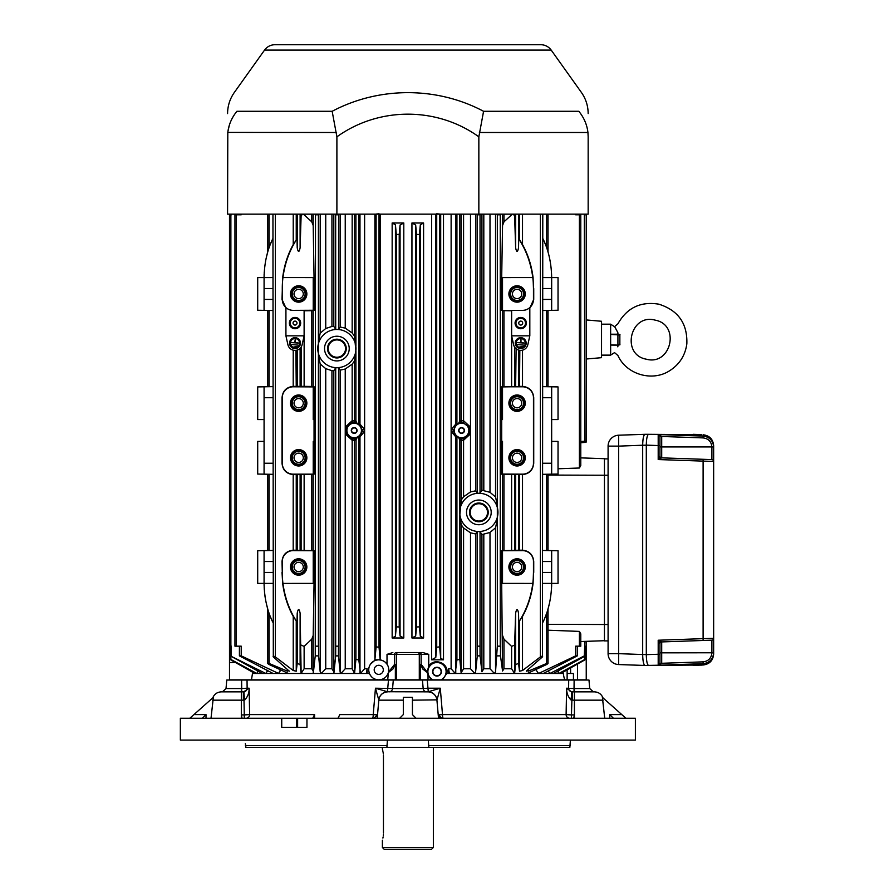 <?xml version="1.0" encoding="UTF-8"?>
<svg xmlns="http://www.w3.org/2000/svg" width="894" height="894" viewBox="0 0 894 894"><rect width="100%" height="100%" fill="white"/><g stroke="black" fill="none" stroke-linecap="round" stroke-linejoin="round"><path stroke-width="1.34" d="M619.855 344.179L617.922 344.458L617.922 334.848L619.855 335.138A31.156 31.156 0 0 1 619.955 334.524C617.888 321.259 617.888 321.259 619.955 334.524A31.156 31.156 0 0 0 619.855 335.138L619.855 344.179A31.156 31.156 0 0 0 619.955 344.793L619.955 344.793C617.888 358.058 617.888 358.058 619.955 344.793L618.022 345.118L617.821 346.783C613.798 354.27 613.798 354.27 617.821 346.783L617.799 346.838M619.721 336.211L619.844 335.228M619.955 334.524L618.022 334.2L617.799 332.49C613.798 325.047 613.798 325.047 617.821 332.534L617.922 334.2L610.636 334.222L610.636 324.187L614.524 326.69L617.899 323.829C626.973 307.793 640.607 301.233 658.8 304.172C678.2 310.296 687.553 323.527 686.838 343.855C685.217 355.51 679.451 364.495 669.517 370.809C652.106 382.051 626.359 374.407 617.899 355.488L614.524 352.616L610.636 355.13L610.636 345.084L618.022 345.118L617.821 346.783M610.636 345.084L610.636 334.222M617.922 345.118L610.636 344.883M392.846 652.542L387.013 654.363L394.6 654.363A1.822 1.754 -90 0 1 396.355 652.542L422.896 652.542L428.729 654.363L421.141 654.363A1.822 1.754 -90 0 0 419.387 652.542L422.896 652.542M543.451 239.804L543.016 238.854C548.525 250.197 551.408 263.104 551.665 277.587L542.792 277.576M324.544 348.571A12.337 12.337 0 0 1 343.05 337.887A12.337 12.337 0 0 1 343.05 359.265A12.337 12.337 0 0 1 324.544 348.571M354.102 423.153A1.822 1.822 123.3 0 0 355.913 421.331L354.404 423.208A7.286 7.286 0 0 0 346.894 430.483A7.286 7.286 0 0 0 354.404 437.758L355.365 437.669A7.286 7.286 0 0 0 355.365 423.298L352.001 422.46L346.235 427.723L346.235 433.232L345.24 433.836L345.24 427.131L352.169 420.705L352.169 364.171L354.516 360.964L355.913 351.409L354.516 336.178L352.169 332.981L345.24 328.132L340.156 327.014L338.614 329.417L337.161 329.461A19.109 19.109 0 0 1 355.991 348.571A19.109 19.109 0 0 1 337.161 367.68A19.109 19.109 0 0 1 317.772 348.571A19.109 19.109 0 0 1 337.161 329.461L335.708 329.383L333.808 326.399L331.931 326.466L331.931 214.158M466.512 512.385A12.337 12.337 0 0 1 485.029 501.702A12.337 12.337 0 0 1 485.029 523.079A12.337 12.337 0 0 1 466.512 512.385M533.461 572.451L533.07 583.413L501.366 583.38L501.366 550.726L522.543 550.615A10.918 10.918 0 0 1 533.461 561.533L533.461 572.451A91.009 91.009 0 0 1 532.802 583.38C530.902 597.818 526.208 610.725 518.721 622.101L518.531 613.183C517.57 608.378 516.598 608.378 515.626 613.183L515.626 664.51L514.598 673.473L494.404 673.473L490.001 668.746L490.001 532.466L495.533 527.806L497.332 519.246L497.332 505.523L495.533 496.975L490.001 492.315L481.933 490.214L480.033 493.197L478.581 493.276A19.109 19.109 0 0 1 497.969 512.385A19.109 19.109 0 0 1 478.581 531.494A19.109 19.109 0 0 1 459.739 512.385A19.109 19.109 0 0 1 478.581 493.276L477.128 493.231L475.586 490.828L470.501 491.946L470.501 433.836L463.573 440.261L461.226 440.451L459.672 439.58L458.376 437.032A7.286 7.286 0 0 0 460.376 437.669L459.17 438.932M327.517 348.571A9.376 9.376 0 0 1 336.882 339.206A9.376 9.376 0 0 1 346.257 348.571A9.376 9.376 0 0 1 336.882 357.946A9.376 9.376 0 0 1 327.517 348.571M336.882 339.91A8.672 8.672 0 0 0 329.383 352.906A8.672 8.672 0 0 0 344.391 352.906A8.672 8.672 0 0 0 336.882 339.91M469.484 512.385A9.376 9.376 0 0 1 478.86 503.02A9.376 9.376 0 0 1 488.225 512.385A9.376 9.376 0 0 1 478.86 521.761A9.376 9.376 0 0 1 469.484 512.385M478.86 503.724A8.672 8.672 0 0 0 471.35 516.721A8.672 8.672 0 0 0 486.358 516.721A8.672 8.672 0 0 0 478.86 503.724M543.876 240.765L544.301 241.715M544.703 242.699L545.083 243.615M546.603 247.672L546.647 214.158M551.665 441.401L558.035 441.401L558.035 474.055L542.792 474.323M513.279 214.158L514.631 215.912L515.626 247.783C516.598 252.577 517.559 252.577 518.531 247.783L518.721 238.854C526.175 250.164 530.868 263.082 532.802 277.587A91.009 91.009 0 0 1 533.461 288.505L533.07 277.553C531.528 265.473 528.008 254.477 522.509 244.554L519.503 239.581L519.503 214.158M518.721 238.854L519.503 239.581M501.366 550.726L519.503 550.201L519.503 474.58L522.543 474.602C529.337 473.831 533.059 470.043 533.729 463.248L533.729 397.718C533.059 390.913 529.337 387.136 522.543 386.364L519.503 386.387L519.827 350.336M533.729 572.451L533.729 561.533C533.059 554.727 529.337 550.95 522.543 550.179L519.503 550.201M533.07 583.413C531.517 595.516 527.996 606.512 522.509 616.413L518.721 622.101M515.626 664.51L518.531 663.471L519.503 671.193L522.509 670.534L540.378 656.911C542.278 655.928 542.96 655.928 542.434 656.911L526.901 670.534L528.186 671.193L546.647 663.471C548.413 663.046 548.413 663.393 546.647 664.51L527.315 673.473L514.598 673.473L511.614 668.746L503.97 668.746L502.551 670.992L501.69 583.38M529.818 307.994L533.729 299.434L533.729 288.505M551.665 474.166L551.665 386.8L542.792 386.644M264.076 419.565L257.707 419.565L257.707 386.912L264.076 386.8L264.076 474.166L272.949 474.323M313.224 474.055L314.375 474.055L314.375 441.401L313.224 441.401L313.224 474.166L293.198 474.166A10.918 10.918 0 0 1 282.28 463.248L282.28 397.718A10.918 10.918 0 0 1 293.198 386.8L314.375 386.912L314.375 419.565L313.224 419.565L313.224 386.912M314.051 441.401L314.051 419.565M306.854 403.183A8.191 8.191 0 0 0 294.562 396.087A8.191 8.191 0 0 0 294.562 410.268A8.191 8.191 0 0 0 306.854 403.183M290.472 457.784A8.191 8.191 0 0 1 302.753 450.688A8.191 8.191 0 0 1 302.753 464.88A8.191 8.191 0 0 1 290.472 457.784M508.887 457.784A8.191 8.191 0 0 1 521.18 450.688A8.191 8.191 0 0 1 521.18 464.88A8.191 8.191 0 0 1 508.887 457.784M525.27 403.183A8.191 8.191 0 0 0 512.988 396.087A8.191 8.191 0 0 0 512.988 410.268A8.191 8.191 0 0 0 525.27 403.183M502.517 386.912L501.366 386.912L501.366 419.565L502.517 419.565L502.517 386.8L522.543 386.8A10.918 10.918 0 0 1 533.461 397.718L533.461 463.248A10.918 10.918 0 0 1 522.543 474.166L501.366 474.055L501.366 441.401L502.517 441.401L502.517 474.055M501.69 419.565L501.69 441.401M525.27 293.97A8.191 8.191 0 0 0 512.988 286.873A8.191 8.191 0 0 0 512.988 301.066A8.191 8.191 0 0 0 525.27 293.97M533.461 288.505L533.461 299.434A10.918 10.918 0 0 1 522.543 310.352L502.517 310.352L502.517 277.587L501.366 277.587L501.366 310.24L502.517 310.24M508.887 566.997A8.191 8.191 0 0 1 521.18 559.901A8.191 8.191 0 0 1 521.18 574.082A8.191 8.191 0 0 1 508.887 566.997M551.665 386.8L558.035 386.912L558.035 419.565L551.665 419.565M551.654 584.475L551.665 550.615L542.792 550.458M551.665 550.615L558.035 550.726L558.035 583.38L551.665 583.38C551.408 597.851 548.525 610.77 543.016 622.101L543.798 620.391M548.1 608.613L549.307 603.931M551.497 588.855L551.553 587.749M551.609 586.654L551.632 585.57M546.569 613.396L545.932 615.15M545.251 616.927L544.547 618.67M526.454 671.193L526.901 670.534M503.97 668.746L503.97 639.132L511.614 646.407L514.631 645.055L515.626 613.183M503.97 639.132L502.551 635.466M381.47 679.462L378.743 679.842C374.351 679.652 371.245 677.529 369.423 673.473L252.477 673.473L251.482 679.842L387.717 679.842L252.242 680.021M318.566 214.158L318.566 214.795L315.504 214.795L315.247 655.872L313.28 673.473L313.191 670.992L311.771 668.746L304.128 668.746L301.144 673.473L300.116 613.183C299.144 608.378 298.183 608.378 297.21 613.183L297.02 622.101C289.567 610.803 284.873 597.885 282.94 583.38A91.009 91.009 0 0 1 282.28 572.451L282.023 561.533C282.683 554.727 286.404 550.95 293.198 550.179L293.198 474.602C286.404 473.831 282.683 470.043 282.023 463.248L282.023 397.718C282.683 390.913 286.404 387.136 293.198 386.364L293.232 350.169M275.363 214.158L275.363 656.911L293.232 670.534L296.238 671.193L297.21 663.471L300.116 664.51L301.11 673.35M275.363 656.911C273.463 655.928 272.782 655.928 273.307 656.911L289.287 671.193M272.949 214.158L273.307 656.911M288.84 670.534L287.555 671.193L269.094 663.471C267.317 663.046 267.317 663.393 269.094 664.51C267.317 663.393 267.317 663.046 269.094 663.471L269.072 613.105M288.427 673.473L269.094 664.51M293.232 550.179L314.375 550.726L314.375 583.38L282.672 583.413C284.225 595.516 287.745 606.512 293.232 616.413L297.02 622.101M285.924 307.994L282.023 299.434L282.672 277.553C284.225 265.451 287.745 254.455 293.232 244.554L293.232 214.158M282.672 583.413L282.023 572.451M313.224 310.24L313.224 277.587L314.375 277.587L314.375 310.24L293.198 310.352A10.918 10.918 0 0 1 282.28 299.434L282.28 288.505A91.009 91.009 0 0 1 282.94 277.587C284.84 263.149 289.533 250.231 297.02 238.854L293.232 244.554M314.051 277.587L313.191 225.5L311.771 221.835L303.401 214.158M302.463 214.158L301.11 215.912L301.11 214.158M297.02 238.854L297.21 247.783C298.171 252.577 299.144 252.577 300.116 247.783L301.11 215.912M512.34 214.158L503.97 221.835L503.97 214.158M501.69 277.587L502.551 225.5L503.97 221.835M529.818 335.831L527.829 344.715A7.286 7.286 0 0 1 513.614 344.715L511.625 335.831L529.818 335.831L529.818 307.614A10.951 10.951 0 0 1 522.543 310.386L511.625 310.386L511.625 335.831M501.366 386.912L518.531 386.711L518.531 350.057L517.078 349.42M264.076 561.533L264.076 583.38L257.707 583.38L257.707 550.726L264.076 550.615L264.076 561.533L272.949 561.533M272.29 621.162L272.726 622.101C267.217 610.77 264.333 597.851 264.076 583.38L272.949 583.391M285.924 335.831L304.116 335.831L302.127 344.715A7.286 7.286 0 0 1 287.913 344.715L285.924 335.831L285.924 307.614A10.951 10.951 0 0 0 293.198 310.386L304.116 310.386L304.116 335.831M295.02 317.448A5.643 5.643 0 0 1 299.903 325.919A5.643 5.643 0 0 1 290.137 325.919A5.643 5.643 0 0 1 295.02 317.448M295.914 350.336L296.238 386.387L301.11 386.376L301.3 346.794M497.332 519.246L497.332 646.172L495.533 671.93L494.404 673.473L474.803 673.473L470.501 668.746L470.501 532.824L475.586 533.953L477.128 531.539L480.033 531.584L481.933 534.567L490.001 532.466M267.854 670.522L266.948 671.774L266.948 670.075M299.792 323.092A4.772 4.772 0 0 0 295.02 318.331A4.772 4.772 0 0 0 290.248 323.092A4.772 4.772 0 0 0 295.02 327.863A4.772 4.772 0 0 0 299.792 323.092M293.042 323.092A1.978 1.978 0 0 1 295.02 321.114A1.978 1.978 0 0 1 296.998 323.092A1.978 1.978 0 0 1 295.02 325.07A1.978 1.978 0 0 1 293.042 323.092M525.493 323.092A4.772 4.772 0 0 0 520.721 318.331A4.772 4.772 0 0 0 515.95 323.092A4.772 4.772 0 0 0 520.721 327.863A4.772 4.772 0 0 0 525.493 323.092M518.743 323.092A1.978 1.978 0 0 1 520.721 321.114A1.978 1.978 0 0 1 522.699 323.092A1.978 1.978 0 0 1 520.721 325.07A1.978 1.978 0 0 1 518.743 323.092M239.413 646.172L239.413 655.872L273.083 673.473M314.051 583.38L313.191 635.466L311.771 639.132L304.128 646.407L301.11 645.055M314.375 550.726L293.198 550.615A10.918 10.918 0 0 0 282.28 561.533L282.28 572.451M313.224 583.38L313.224 550.726M264.088 276.492L264.076 310.352L257.707 310.24L257.707 277.587L264.076 277.587C264.333 263.104 267.217 250.197 272.726 238.854L271.944 240.564M264.076 474.166L257.707 474.055L257.707 441.401L264.076 441.401M542.792 310.509L558.035 310.24L558.035 277.587L551.665 277.587L551.665 288.505L542.792 288.505M502.517 583.38L502.517 550.726M584.866 646.172L586.24 646.172L586.24 641.344L584.866 641.389L584.33 655.872L549.922 673.473L558.906 673.473L584.866 659.448C586.62 658.643 586.62 658.789 584.866 659.906L560.75 673.473L558.906 673.473L557.409 671.148M585.447 646.172L584.866 659.448C586.62 658.643 586.62 658.789 584.866 659.906M577.345 646.172L577.345 655.872L543.273 673.473L549.922 673.473L548.245 670.958M586.24 641.344L584.866 641.389M354.18 427.6A2.883 2.883 0 0 1 356.672 431.925A2.883 2.883 0 0 1 351.677 431.925A2.883 2.883 0 0 1 354.18 427.6M358.65 423.722L359.98 424.125L364.618 429.589L364.618 431.377L359.98 436.831L358.65 437.244A1.822 1.509 51 0 1 359.042 435.892L360.405 435.669L362.305 431.21L360.405 425.298L359.042 425.075A1.822 1.509 -51 0 1 358.65 423.722L357.365 423.935L356.069 421.387M355.365 437.669L356.572 438.932L356.069 439.58L354.102 437.814A1.822 1.822 56.7 0 1 355.913 439.624L354.516 440.451L352.169 440.261L345.24 433.836L345.24 668.746L340.938 673.473L340.156 672.187L338.457 655.872L338.457 646.172L335.708 646.172L335.675 655.872L333.875 673.473L333.808 671.774L331.931 668.746L325.74 668.746L321.337 673.473L320.208 671.93L318.566 655.872L318.566 646.172L315.504 646.172M356.572 438.932L357.365 437.032L358.65 437.244M346.235 427.723L345.24 427.131L345.24 369.01L340.156 370.138L338.614 367.725L338.614 656.218M352.001 422.46A1.822 0.626 75.6 0 0 352.169 420.705L354.516 420.515L355.913 421.331L355.913 351.409M346.235 433.232L352.001 438.507A1.822 0.626 -75.6 0 1 352.169 440.261L352.169 668.746L345.24 668.746M367.121 673.473L367.121 668.746L364.618 668.746L364.618 431.377L362.305 431.21M364.618 214.158L364.618 429.589L362.305 429.757M356.069 439.58L355.913 659.448L354.549 673.473L352.169 668.746M562.147 672.69L562.583 673.473L560.75 673.473M392.153 222.986L395.427 224.785L396.31 234.485L399.227 234.396L400.065 225.053L403.797 222.986L392.153 222.986L392.153 637.981L395.427 636.237L396.31 626.873L399.227 626.962L400.065 635.98L403.797 637.981L392.153 637.981M420.314 636.237L423.588 637.981L411.944 637.981L411.944 222.986L423.588 222.986L420.314 224.785L420.314 636.237L419.431 626.873L416.515 626.962L415.676 635.98L411.944 637.981M567.131 673.473L573.445 673.473L573.445 679.842L564.259 679.842M580.787 442.519L584.866 442.172C586.654 442.038 586.654 442.049 584.866 442.217C586.654 442.038 586.654 442.049 584.866 442.217L580.787 442.575M230.294 646.172L230.294 655.872L262.355 673.473M431.601 659.817L443.502 659.817L440.697 658.275L439.636 646.898L436.719 647.189L435.78 657.492L431.601 659.817L431.601 214.158M436.719 213.778L439.636 214.068M379.022 213.778L376.106 214.068M453.437 429.757L451.124 429.589L455.761 424.125L457.091 423.722A1.822 1.509 -129 0 1 456.7 425.075L455.337 425.298L453.437 431.21L451.124 431.377L451.124 214.158M469.506 433.232L469.506 427.723L470.501 427.131L470.501 433.836L469.506 433.232L463.74 438.507A1.822 0.626 -104.4 0 0 463.573 440.261L463.573 496.796L470.501 491.946M469.506 427.723L462.779 422.314A1.822 1.822 62.3 0 1 461.226 420.515L463.573 420.705L470.501 427.131L470.501 214.158M463.74 422.46A1.822 0.626 104.4 0 1 463.573 420.705L463.573 214.158M480.033 531.584L480.033 646.172L477.284 646.172L477.284 655.872L475.586 672.187L474.803 673.473L461.192 673.473L461.226 524.778L459.829 515.223L459.829 659.448L456.923 659.906L455.236 673.473L446.732 673.473L442.496 679.842L440.966 679.842A9.096 9.096 0 0 0 444.106 665.974A9.096 9.096 0 0 0 429.88 665.974A9.096 9.096 0 0 0 433.031 679.842L440.966 679.842M448.62 673.473L448.62 668.746L451.124 668.746L455.236 673.473L461.192 673.473L459.829 659.448M460.376 437.669L462.779 438.652A1.822 1.822 -62.3 0 0 461.226 440.451L461.226 499.992L459.829 515.223M461.639 437.814A1.822 1.822 -56.7 0 0 459.829 439.624L459.829 509.558M462.779 422.314L461.338 423.208L459.672 421.387L461.226 420.515L461.226 214.158M461.639 423.153A1.822 1.822 56.7 0 1 459.829 421.331L459.829 214.158M457.091 437.244A1.822 1.509 129 0 0 456.7 435.892A7.286 7.286 0 0 0 458.376 437.032L455.761 436.831L451.124 431.377L451.124 668.746M457.091 423.722L458.376 423.935A7.286 7.286 0 0 0 456.7 435.892L455.337 435.669L453.437 431.21M461.561 427.6A2.883 2.883 0 0 1 464.064 431.925A2.883 2.883 0 0 1 459.069 431.925A2.883 2.883 0 0 1 461.561 427.6M461.561 427.891A2.593 2.593 0 0 0 459.315 431.78A2.593 2.593 0 0 0 463.807 431.78A2.593 2.593 0 0 0 461.561 427.891M459.672 421.387L459.17 422.035L461.338 423.208A7.286 7.286 0 0 1 468.847 430.483A7.286 7.286 0 0 1 461.338 437.758L459.672 439.58M462.779 438.652L463.74 438.507M355.365 423.298L356.572 422.035M352.962 422.314A1.822 1.822 117.7 0 0 354.516 420.515L354.516 360.964M352.001 438.507L352.962 438.652A1.822 1.822 -117.7 0 1 354.516 440.451L354.516 672.579M352.962 438.652L354.102 437.814M586.24 359.008L601.539 357.678L601.539 321.27L586.24 319.94M235.211 662.353L229.501 662.555L229.501 679.842L250.365 679.842M249.471 679.842L251.482 679.842M446.832 673.473C449.246 663.169 434.003 657.168 428.729 666.242L427.131 672.009L428.025 675.551L431.612 679.842L433.031 679.842M432.584 671.651A4.403 4.403 0 0 1 439.2 667.84A4.403 4.403 0 0 1 439.2 675.473A4.403 4.403 0 0 1 432.584 671.651M432.886 671.651A4.112 4.112 0 0 0 439.055 675.216A4.112 4.112 0 0 0 439.055 668.086A4.112 4.112 0 0 0 432.886 671.651M551.665 310.352L551.665 288.505M264.076 550.615L272.949 550.458M264.076 386.8L272.949 386.644M264.076 310.352L272.949 310.509M331.931 668.746L331.931 370.675L333.808 370.753L335.708 367.769L338.614 367.725M352.169 364.171L345.24 369.01M331.931 370.675L325.74 368.652L320.208 363.992L318.409 355.443L318.409 646.172M318.409 214.795L318.409 341.709L320.208 333.16L325.74 328.5L331.931 326.466M318.409 341.709L318.409 355.443M461.226 524.778L463.573 527.985L470.501 532.824M463.573 496.796L461.226 499.992M427.131 672.009L421.141 664.376L421.141 654.363L419.297 654.363A1.822 1.754 -90 0 0 417.543 652.542L419.387 652.542M417.543 652.542L396.355 652.542M428.025 675.551L428.025 679.842L565.377 679.842C564.516 679.652 563.846 677.529 563.365 673.473L562.583 673.473M428.025 679.842L420.381 679.842L420.381 664.376L422.896 669.114L427.254 672.467M419.297 679.842L419.297 654.363L396.444 654.363L396.444 679.842L420.381 679.842M396.444 679.842L387.717 679.842L388.398 672.511L392.812 669.159L395.36 664.376L395.36 679.842M577.479 664.074L577.479 679.842L586.24 679.842L586.24 654.363M577.479 679.842L573.445 679.842M296.406 727.347L296.406 718.251L180.353 718.251L180.353 740.087L635.388 740.087L635.388 718.251L306.955 718.251L306.955 727.347L300.965 727.347M211.018 718.251L213.353 697.331L189.83 718.251M604.724 718.251L602.388 697.331L625.912 718.251M416.056 718.251L412.425 714.608L412.425 697.331L403.317 697.331L403.317 714.608L399.685 718.251M387.873 691.855A9.096 9.096 0 0 0 378.81 700.17L378.754 699.857A9.096 8.772 147 0 1 387.437 691.755L427.868 691.855A9.096 9.096 0 0 1 436.931 700.17L438.518 718.251M428.002 691.855L427.868 691.855A9.096 9.096 0 0 1 436.931 700.17A9.096 9.096 -5 0 0 428.002 691.855L428.304 691.755A9.096 8.772 33 0 1 436.987 699.857L412.425 700.17M436.987 699.857L440.284 688.212L427.958 688.212L427.265 680.021L422.437 680.021L423.175 688.536L427.958 688.212L428.304 691.755L440.284 688.212L442.508 714.608A3.643 0.782 -90 0 0 443.29 718.251M212.616 700.17L243.358 700.17L243.358 691.855L221.332 691.855C217.231 692.068 214.381 694.057 212.783 697.834M243.358 691.855L244.006 700.147L243.358 700.17M244.911 699.857L244.006 700.147L244.285 714.921L249.627 714.608L249.147 688.212L247.124 688.212L247.046 680.021L241.615 680.021L241.704 688.536L247.124 688.212A3.643 3.61 90 0 1 244.341 691.755A9.096 1.307 77.1 0 0 244.911 699.857C247.817 696.549 249.236 692.66 249.147 688.212L243.604 691.855M193.931 714.608L206 714.608L202.357 718.251M613.385 718.251L609.742 714.608L621.811 714.608M570.406 740.087L569.847 747.373L428.841 747.373L428.315 740.087M570.35 745.551L428.785 745.551M387.426 740.087L386.901 747.373L245.895 747.373L245.369 743.473M386.957 745.551L245.392 745.551M543.273 673.473L527.315 673.473M382.777 678.993L384.007 678.356M470.501 668.746L463.573 668.746L461.226 672.579M497.332 646.172L500.495 646.172L500.495 655.872L502.551 670.992M500.495 214.158L500.495 214.795L497.176 214.795L497.176 214.158M480.067 214.158L480.067 214.795L477.284 214.795L477.284 214.158M490.001 668.746L483.81 668.746L481.933 671.774L481.933 534.567M480.033 646.172L480.067 655.872L481.933 671.774M338.457 214.158L338.457 214.795L335.675 214.795L335.708 329.383M335.675 214.158L335.675 214.795M335.675 646.172L335.708 367.769M374.899 214.158L374.899 659.817L380.173 659.817L380.173 214.158M369.423 673.473L368.82 671.115M368.741 669.885L368.809 668.667M370.518 664.13L374.117 660.957M376.363 660.107L378.497 659.828M378.743 659.817A10.013 10.013 0 0 1 387.415 674.836A10.013 10.013 0 0 1 370.082 674.836A10.013 10.013 0 0 1 378.743 659.817L381.135 660.107M382.297 660.476L384.442 661.594M385.403 662.353L387.013 664.186L387.013 654.363M584.866 442.407C586.654 442.239 586.654 442.239 584.866 442.385L580.787 442.742L584.866 442.407C586.654 442.239 586.654 442.239 584.866 442.385L584.866 441.837C586.654 441.67 586.654 441.647 584.866 441.77L580.787 442.105M580.787 442.184L584.866 441.837C586.654 441.67 586.654 441.647 584.866 441.77L580.787 441.614M460.376 423.298A7.286 7.286 0 0 0 458.376 423.935L459.17 422.035M364.618 668.746L360.505 673.473L358.818 659.906L355.913 659.448M502.551 550.324L502.551 474.457L501.366 474.055M502.551 386.51L502.551 310.643L501.366 310.24M264.11 275.397L264.132 274.302M264.188 273.218L264.244 272.122M266.434 257.036L267.641 252.354M269.172 247.571L269.809 245.816L269.172 247.571M270.491 244.04L271.195 242.296L270.491 244.04M241.224 214.158L241.224 214.795L234.954 214.795L234.954 646.172L241.224 646.172L241.224 655.872L278.604 673.473L280.459 669.829M267.742 608.937L266.423 603.897M265.965 601.83L265.641 600.142M265.194 597.561L264.926 595.773M264.669 593.717L264.456 591.672M264.289 589.604L264.177 587.537M264.099 585.458L264.076 583.38M604.445 458.689L580.787 457.873L604.445 458.689L604.445 624.515L548.022 624.325M580.787 465.461L579.401 468.009L579.401 214.795L575.647 214.795L575.647 214.158M558.035 468.769L579.401 468.009M516.117 348.749L515.626 386.711M520.721 317.448A5.643 5.643 0 0 1 525.605 325.919A5.643 5.643 0 0 1 515.838 325.919A5.643 5.643 0 0 1 520.721 317.448M311.771 310.687L304.128 310.799L304.128 386.353L311.771 386.465L311.771 310.687L314.375 310.24M271.865 620.201L271.441 619.24M271.038 618.268L270.658 617.352M269.139 613.295L269.094 613.183C267.541 608.378 267.541 608.378 269.094 613.183M281.141 670.142L280.459 670.992M546.647 613.183L546.647 663.471C548.413 663.046 548.413 663.393 546.647 664.51M519.503 474.58L502.551 474.457M518.531 386.711L519.503 386.387M511.614 386.353L511.614 310.799L502.551 310.643M301.11 550.19L301.11 474.591L293.232 474.602M311.771 550.279L311.771 474.502L301.11 474.591M311.771 474.502L314.375 474.055M314.375 386.912L311.771 386.465M315.504 214.795L315.247 214.158M395.36 664.376L394.6 664.376L388.51 672.064L388.588 667.963M387.996 665.985L387.013 664.186M374.899 659.817L376.106 646.898L379.022 647.189L380.173 659.817M367.121 668.746L366.417 673.473M579.401 646.172L580.787 646.172L580.787 633.913L579.401 631.399L579.401 646.172L575.647 646.172L575.647 655.872L577.345 655.872M542.792 214.158L542.434 656.911M575.647 655.872L538.635 673.473L535.137 668.746M411.944 222.986L415.676 225.053L416.515 234.396L419.431 234.485L420.314 224.785M448.62 668.746L449.324 673.473M253.594 672.69L253.158 673.473M258.332 671.148L257.394 672.579L257.394 670.645M230.875 656.218L230.875 659.448L256.835 673.473L257.394 672.579M230.294 655.872L265.82 673.473L266.948 671.774M239.413 214.158L239.413 214.795M584.866 656.218L553.386 673.473M580.787 441.513L584.866 441.189C586.654 441.077 586.654 441.1 584.866 441.278C586.654 441.1 586.654 441.077 584.866 441.189L584.33 214.158M585.447 214.158L585.447 214.795M586.24 441.122L586.24 214.795L584.866 214.795M577.345 214.158L577.345 214.795M580.787 465.483L580.787 214.795L579.401 214.795M548.022 630.203L579.401 631.399M239.413 655.872L241.224 655.872M230.875 659.906C229.121 658.789 229.121 658.643 230.875 659.448C229.121 658.643 229.121 658.789 230.875 659.906L254.857 673.473M315.247 655.872L318.566 655.872M335.675 655.872L338.457 655.872M497.176 655.872L500.495 655.872M477.284 655.872L480.067 655.872M584.33 655.872L585.447 655.872M231.412 214.158L231.412 214.795L229.501 214.795L229.501 214.158M230.294 214.158L230.294 214.795M229.501 658.912L229.501 646.172L231.412 646.172L231.412 655.872M565.377 679.842L567.131 679.842L567.131 669.897M383.302 669.829A4.548 4.548 0 0 1 376.475 673.774A4.548 4.548 0 0 1 376.475 665.896A4.548 4.548 0 0 1 383.302 669.829M304.128 386.353L301.11 386.376M296.238 386.387L293.232 386.364M306.854 293.97A8.191 8.191 0 0 0 294.562 286.873A8.191 8.191 0 0 0 294.562 301.066A8.191 8.191 0 0 0 306.854 293.97M290.472 566.997A8.191 8.191 0 0 1 302.753 559.901A8.191 8.191 0 0 1 302.753 574.082A8.191 8.191 0 0 1 290.472 566.997M524.085 293.97A7.007 7.007 0 0 0 513.581 287.902A7.007 7.007 0 0 0 513.581 300.038A7.007 7.007 0 0 0 524.085 293.97M523.538 293.97A6.459 6.459 0 0 0 513.849 288.371A6.459 6.459 0 0 0 513.849 299.568A6.459 6.459 0 0 0 523.538 293.97M521.716 293.97A4.638 4.638 0 0 0 514.754 289.947A4.638 4.638 0 0 0 514.754 297.993A4.638 4.638 0 0 0 521.716 293.97M524.085 403.183A7.007 7.007 0 0 0 513.581 397.115A7.007 7.007 0 0 0 513.581 409.251A7.007 7.007 0 0 0 524.085 403.183M523.538 403.183A6.459 6.459 0 0 0 513.849 397.584A6.459 6.459 0 0 0 513.849 408.77A6.459 6.459 0 0 0 523.538 403.183M521.716 403.183A4.638 4.638 0 0 0 514.754 399.16A4.638 4.638 0 0 0 514.754 407.195A4.638 4.638 0 0 0 521.716 403.183M305.67 293.97A7.007 7.007 0 0 0 295.154 287.902A7.007 7.007 0 0 0 295.154 300.038A7.007 7.007 0 0 0 305.67 293.97M305.122 293.97A6.459 6.459 0 0 0 295.433 288.371A6.459 6.459 0 0 0 295.433 299.568A6.459 6.459 0 0 0 305.122 293.97M303.301 293.97A4.638 4.638 0 0 0 296.339 289.947A4.638 4.638 0 0 0 296.339 297.993A4.638 4.638 0 0 0 303.301 293.97M305.67 403.183A7.007 7.007 0 0 0 295.154 397.115A7.007 7.007 0 0 0 295.154 409.251A7.007 7.007 0 0 0 305.67 403.183M305.122 403.183A6.459 6.459 0 0 0 295.433 397.584A6.459 6.459 0 0 0 295.433 408.77A6.459 6.459 0 0 0 305.122 403.183M303.301 403.183A4.638 4.638 0 0 0 296.339 399.16A4.638 4.638 0 0 0 296.339 407.195A4.638 4.638 0 0 0 303.301 403.183M512.441 566.997A4.638 4.638 0 0 1 519.403 562.974A4.638 4.638 0 0 1 519.403 571.009A4.638 4.638 0 0 1 512.441 566.997M510.619 566.997A6.459 6.459 0 0 1 520.308 561.398A6.459 6.459 0 0 1 520.308 572.585A6.459 6.459 0 0 1 510.619 566.997M510.072 566.997A7.007 7.007 0 0 1 520.587 560.929A7.007 7.007 0 0 1 520.587 573.065A7.007 7.007 0 0 1 510.072 566.997M512.441 457.784A4.638 4.638 0 0 1 519.403 453.761A4.638 4.638 0 0 1 519.403 461.807A4.638 4.638 0 0 1 512.441 457.784M510.619 457.784A6.459 6.459 0 0 1 520.308 452.185A6.459 6.459 0 0 1 520.308 463.383A6.459 6.459 0 0 1 510.619 457.784M510.072 457.784A7.007 7.007 0 0 1 520.587 451.716A7.007 7.007 0 0 1 520.587 463.852A7.007 7.007 0 0 1 510.072 457.784M294.025 566.997A4.638 4.638 0 0 1 300.987 562.974A4.638 4.638 0 0 1 300.987 571.009A4.638 4.638 0 0 1 294.025 566.997M292.204 566.997A6.459 6.459 0 0 1 301.893 561.398A6.459 6.459 0 0 1 301.893 572.585A6.459 6.459 0 0 1 292.204 566.997M291.656 566.997A7.007 7.007 0 0 1 302.161 560.929A7.007 7.007 0 0 1 302.161 573.065A7.007 7.007 0 0 1 291.656 566.997M294.025 457.784A4.638 4.638 0 0 1 300.987 453.761A4.638 4.638 0 0 1 300.987 461.807A4.638 4.638 0 0 1 294.025 457.784M292.204 457.784A6.459 6.459 0 0 1 301.893 452.185A6.459 6.459 0 0 1 301.893 463.383A6.459 6.459 0 0 1 292.204 457.784M291.656 457.784A7.007 7.007 0 0 1 302.161 451.716A7.007 7.007 0 0 1 302.161 463.852A7.007 7.007 0 0 1 291.656 457.784M525.27 343.117A4.548 4.548 0 0 1 518.442 347.051A4.548 4.548 0 0 1 518.442 339.172A4.548 4.548 0 0 1 525.27 343.117M526.186 343.117A5.465 5.465 0 0 1 517.995 347.844A5.465 5.465 0 0 1 517.995 338.39A5.465 5.465 0 0 1 526.186 343.117M522.353 346.57L519.079 347.118L522.353 346.57M523.728 345.118L517.715 344.57L523.728 345.118M516.62 342.57L524.812 343.117L520.99 342.57L520.99 338.927L520.442 342.57L516.62 342.57M299.568 343.117A4.548 4.548 0 0 1 292.751 347.051A4.548 4.548 0 0 1 292.751 339.172A4.548 4.548 0 0 1 299.568 343.117M300.485 343.117A5.465 5.465 0 0 1 292.293 347.844A5.465 5.465 0 0 1 292.293 338.39A5.465 5.465 0 0 1 300.485 343.117M290.93 342.57L299.121 343.117L295.299 342.57L295.299 338.927L294.752 342.57L290.93 342.57M298.026 345.118L292.014 344.57L298.026 345.118M296.663 346.57L293.388 347.118L296.663 346.57M520.721 317.906A5.185 5.185 0 0 1 525.214 325.684A5.185 5.185 0 0 1 516.229 325.684A5.185 5.185 0 0 1 520.721 317.906M520.721 317.526A5.565 5.565 0 0 0 515.894 325.874A5.565 5.565 0 0 0 525.549 325.874A5.565 5.565 0 0 0 520.721 317.526M295.02 317.906A5.185 5.185 0 0 1 299.512 325.684A5.185 5.185 0 0 1 290.528 325.684A5.185 5.185 0 0 1 295.02 317.906M295.02 317.526A5.565 5.565 0 0 0 290.192 325.874A5.565 5.565 0 0 0 299.848 325.874A5.565 5.565 0 0 0 295.02 317.526M354.18 427.891A2.593 2.593 0 0 0 351.934 431.78A2.593 2.593 0 0 0 356.427 431.78A2.593 2.593 0 0 0 354.18 427.891M336.893 214.158L227.579 214.158L227.802 132.491C228.719 124.691 231.758 117.628 236.91 111.292C233.602 86.439 233.602 86.439 236.91 111.292L332.166 111.292C379.011 86.427 436.92 86.461 483.576 111.292L478.849 136.827L478.849 214.158L336.893 214.158L336.893 136.827L332.166 111.292M483.576 111.292L578.831 111.292C582.128 86.461 582.128 86.461 578.831 111.292C583.983 117.628 587.023 124.691 587.939 132.491L588.163 136.827C588.163 106.654 588.163 106.654 588.163 136.827L588.163 214.158L478.849 214.158M264.557 50.086L551.185 50.086C548.57 46.6 545.094 44.812 540.747 44.7L274.994 44.7C270.647 44.812 267.172 46.6 264.557 50.086L234.362 92.406C229.903 98.765 227.646 105.827 227.579 113.594M478.849 136.827C437.032 106.677 379 106.576 336.893 136.827M336.345 132.491L227.814 132.401M227.948 131.329L229.311 125.272M700.974 665.069L703.109 665.002C709.545 664.175 713.054 660.543 713.647 654.084C713.043 660.521 709.523 664.164 703.109 665.002L648.619 665.46C647.211 664.812 646.44 661.202 646.306 654.631L646.306 445.134C646.44 438.563 647.211 434.953 648.619 434.305L644.999 434.305M644.999 665.46L658.196 665.237L661.705 663.348L659.951 663.292L659.951 643.736L658.196 640.227L658.196 665.136A1.822 1.822 0 0 0 659.951 663.314L659.951 663.292M618.637 435.21A10.918 10.918 0 0 0 608.088 446.128L608.088 653.648L618.626 653.648L618.626 446.128L608.088 446.128A10.918 10.918 0 0 1 618.626 435.21L644.965 434.305L618.637 435.21L618.626 446.128L642.685 445.223L642.685 654.542L618.626 653.648L618.637 664.555L644.965 665.46L618.637 664.555A10.918 10.918 180 0 1 608.088 653.648A10.918 10.918 0 0 0 618.637 664.555M659.951 436.451A1.822 1.822 -0 0 0 658.196 434.64L658.196 445.547L659.951 445.547L659.951 436.373L658.196 434.529L648.619 434.305L700.974 434.696M646.306 445.223L642.685 445.223C642.786 439.155 643.479 435.534 644.742 434.372M644.742 665.393C643.479 664.231 642.786 660.61 642.685 654.542L646.306 654.542M713.647 654.084L713.647 445.693C713.043 439.245 709.523 435.601 703.109 434.775L703.109 434.775C709.545 435.59 713.054 439.233 713.647 445.693M711.892 640.171A1.822 1.822 -0 0 0 713.647 638.35L713.647 638.35A1.822 1.822 -92 0 1 711.892 640.171L661.705 641.926L711.892 640.171L711.892 652.776L713.647 652.866C712.999 659.258 709.49 662.867 703.109 663.683L658.196 665.237L659.951 663.393L661.705 663.348M661.705 641.926A1.822 1.822 0 0 0 659.951 643.736L659.951 643.736A1.822 1.822 180 0 1 661.705 641.914L661.705 652.844L711.892 652.776M711.892 459.594A1.822 1.822 0 0 1 713.647 461.416L703.109 461.114L703.109 459.292L661.705 457.851L711.892 459.605L711.892 446.922L713.647 446.899C712.999 440.507 709.49 436.909 703.109 436.093L658.196 434.529L661.705 436.428L659.951 436.473M703.109 459.292L711.892 459.605A1.822 1.822 -88 0 1 713.647 461.416M659.951 445.547L659.951 456.029A1.822 1.822 0 0 0 661.705 457.851L658.196 459.55L659.951 456.029A1.822 1.822 180 0 0 661.705 457.851L661.705 446.922L711.892 446.922C711.345 441.591 708.417 438.585 703.109 437.904L661.705 436.473L661.705 446.922L659.951 446.922M608.088 624.515L608.088 640.897L604.445 640.897L604.445 624.515L608.088 624.515M655.146 320.141C630.248 313.168 620.76 354.616 646.217 359.176C671.115 366.138 680.602 324.69 655.146 320.141M617.922 334.423L618.022 334.2A33.112 33.112 0 0 0 617.922 334.848L610.636 334.423M383.414 755.039L383.448 756.469C382.297 747.082 382.297 747.082 383.448 756.469L383.448 832.917C382.297 842.316 382.297 842.316 383.448 832.917M382.554 749.775L382.71 750.401M382.721 750.446L382.923 751.34M383.113 752.424L383.291 753.676M383.414 834.348L383.291 835.711M383.113 836.974L382.911 838.069M382.386 847.478L433.355 847.478L431.534 849.3L384.208 849.3L382.386 847.478L382.386 840.204M608.088 458.879L604.445 458.879M659.951 436.373L661.705 436.428M661.705 641.914L658.196 640.227L703.109 638.651L703.109 461.114L658.196 459.55L658.196 445.547L646.306 445.134M713.647 446.899L711.892 446.989M713.647 638.35L703.109 638.651L703.109 640.473M548.022 475.072L608.088 475.262M604.445 640.707L580.787 641.534M387.739 691.855A9.096 9.096 -175 0 0 378.81 700.147L377.223 718.251M422.437 680.021L388.477 680.021L387.437 691.755L375.458 688.212L373.234 714.608L377.514 714.921A3.643 3.643 0 0 1 377.391 715.591M378.754 699.857L375.458 688.212L392.567 688.536A3.643 3.643 0 0 1 388.935 691.855A3.643 3.643 0 0 0 392.567 688.536L393.304 680.021M602.958 697.834C601.36 694.057 598.511 692.068 594.409 691.855L574.417 691.855L574.417 700.17L603.126 700.17M570.83 699.857A9.096 1.307 102.9 0 0 571.4 691.755L566.595 688.212L574.037 688.536L574.127 680.021L568.696 680.021L568.618 688.212A3.643 3.61 -90 0 0 571.4 691.755L572.384 691.855L572.384 700.17L570.83 699.857C567.925 696.549 566.505 692.66 566.595 688.212L566.114 714.608L571.456 714.921L571.456 718.251M572.384 691.855L574.417 691.855L574.417 688.536L589.716 688.536L593.348 691.855M572.138 691.855L571.456 714.921L574.406 714.921L573.702 718.251M439.949 717.714A3.643 3.643 0 0 0 441.848 718.251L438.228 714.921L442.508 714.608L566.114 714.608A3.643 3.554 -90 0 0 569.668 718.251M438.228 714.921A3.643 3.643 0 0 0 439.401 717.301M377.145 716.228A3.643 3.643 0 0 1 376.787 716.798M377.514 714.921L373.893 718.251M337.988 718.251L339.809 714.608L373.234 714.608A3.643 0.782 -90 0 1 372.452 718.251M244.285 718.251L244.285 714.921L241.335 714.921L241.391 718.251M242.039 718.251L241.335 714.921M246.073 718.251A3.643 3.554 90 0 0 249.627 714.608L314.587 714.608L312.766 718.251M314.587 718.251L314.587 714.608M306.955 718.251L296.406 718.251M297.624 727.347L297.624 718.251M281.733 718.251L281.733 727.347L306.955 727.347M574.35 718.251L574.406 714.921M386.901 747.373L428.841 747.373M423.175 688.536A3.643 3.643 0 0 0 426.807 691.855A3.643 3.643 0 0 1 423.175 688.536L392.567 688.536M574.127 680.021L574.037 691.855M589.716 688.536L588.978 680.021L574.417 680.021M241.324 718.251L241.324 688.536L226.026 688.536L226.763 680.021L241.615 680.021M568.696 680.021L427.265 680.021M388.477 680.021L247.046 680.021M617.922 344.883L617.922 344.458A33.112 33.112 0 0 0 618.022 345.118M546.647 474.256L546.647 550.525M502.517 277.587L533.07 277.553M522.509 550.179L522.509 474.602M522.509 670.534L522.509 616.413M540.378 214.158L540.378 656.911M522.509 244.554L522.509 214.158M522.509 386.364L522.509 350.169M519.503 671.193L519.503 621.386M518.531 613.183L518.531 663.471M551.665 463.248L542.792 463.248M551.665 397.718L542.792 397.718M551.665 561.533L542.792 561.533M551.665 572.451L542.792 572.451M528.186 669.416L528.186 671.193M511.614 668.746L511.614 646.407M514.631 673.35L514.631 645.055M293.232 670.534L293.232 616.413M296.238 671.193L296.238 621.386M297.21 613.183L297.21 663.471M296.238 239.581L296.238 214.158M282.672 277.553L313.224 277.587M514.631 215.912L514.631 214.158M269.094 474.256L269.094 550.525M481.933 490.214L481.933 214.158M483.81 490.281L483.81 214.158M490.001 492.315L490.001 214.158M495.533 496.975L495.533 214.158M311.771 668.746L311.771 639.132M313.191 670.992L313.191 635.466M558.348 670.645L558.348 672.579M359.98 672.456L359.98 436.831A1.822 1.822 80.9 0 1 360.405 435.669M359.98 214.158L359.98 424.125A1.822 1.822 -80.9 0 0 360.405 425.298M358.818 659.906L358.818 436.965A1.822 1.822 86.8 0 1 359.354 435.669M395.427 224.785L395.427 636.237M400.065 225.053L400.065 635.98M403.797 637.981L403.797 222.986M570.596 667.952L570.596 673.473M423.588 637.981L423.588 222.986M435.78 657.492L435.78 214.158M455.337 425.298A1.822 1.822 80.9 0 0 455.761 424.125L455.761 214.158M456.387 425.287A1.822 1.822 86.8 0 0 456.923 424.002L456.923 214.158M358.818 214.158L358.818 424.002A1.822 1.822 -86.8 0 0 359.354 425.287M551.665 299.434L542.792 299.434M264.076 463.248L272.949 463.248M264.076 397.718L272.949 397.718M264.076 299.434L272.949 299.434M394.6 664.376L394.6 654.363L396.444 654.363A1.822 1.754 -90 0 1 398.199 652.542M206 714.608L206 718.251M609.742 718.251L609.742 714.608M378.81 700.17L403.317 700.17M264.076 572.451L272.949 572.451M264.076 277.587L272.949 277.576M551.665 583.38L542.792 583.391M456.387 435.669A1.822 1.822 93.2 0 1 456.923 436.965L456.923 659.906M463.573 668.746L463.573 527.985M500.238 214.795L500.238 646.172M497.332 214.795L497.332 505.523M477.128 531.539L477.128 656.218M480.033 214.795L480.033 493.197M477.128 214.158L477.128 493.231M483.81 668.746L483.81 534.489M495.533 671.93L495.533 527.806M475.586 490.828L475.586 214.158M475.586 672.187L475.586 533.953M338.614 214.158L338.614 329.417M345.24 328.132L345.24 214.158M352.169 332.981L352.169 214.158M325.74 668.746L325.74 368.652M325.74 328.5L325.74 214.158M320.208 671.93L320.208 363.992M320.208 333.16L320.208 214.158M333.808 326.399L333.808 214.158M333.808 671.774L333.808 370.753M340.156 672.187L340.156 370.138M340.156 327.014L340.156 214.158M355.913 214.158L355.913 345.743M354.516 336.178L354.516 214.158M443.502 659.817L443.502 214.158M428.729 666.242L428.729 654.363M420.381 664.376L421.141 664.376M455.761 672.456L455.761 436.831A1.822 1.822 99.1 0 0 455.337 435.669M502.551 225.5L502.551 214.158M236.34 214.795L236.34 646.172M297.21 350.057L297.21 386.711M300.116 348.314L300.116 386.711M287.555 669.416L287.555 671.193M269.094 310.442L269.094 386.711M269.094 214.158L269.094 247.783M546.647 310.442L546.647 386.711M518.531 474.256L518.531 550.525M511.614 550.168L511.614 474.613M503.97 550.279L503.97 474.502M503.97 386.465L503.97 310.687M514.631 550.19L514.631 474.591M515.626 474.256L515.626 550.525M514.631 386.376L514.631 347.096M296.238 550.201L296.238 474.58M297.21 474.256L297.21 550.525M304.128 550.168L304.128 474.613M300.116 474.256L300.116 550.525M313.191 550.324L313.191 474.457M313.191 386.51L313.191 310.643M518.531 214.158L518.531 247.783M515.626 214.158L515.626 247.783M297.21 214.158L297.21 247.783M304.128 668.746L304.128 646.407M311.771 221.835L311.771 214.158M300.116 613.183L300.116 664.51M300.116 214.158L300.116 247.783M313.191 225.5L313.191 214.158M440.697 658.275L440.697 214.158M439.636 646.898L439.636 214.158M436.719 647.189L436.719 214.158M379.022 647.189L379.022 214.158M376.106 646.898L376.106 214.158M419.431 234.485L419.431 626.873M416.515 234.396L416.515 626.962M415.676 225.053L415.676 635.98M399.227 234.396L399.227 626.962M396.31 234.485L396.31 626.873M264.076 288.505L272.949 288.505M587.939 132.491L479.407 132.491M703.109 437.904L703.109 434.775M700.974 434.585L701.611 434.719A1.822 1.822 0 0 0 700.974 434.585L693.118 434.305M659.951 654.218L646.306 654.631M703.109 665.002L703.109 661.862L661.705 663.292L661.705 652.844L659.951 652.844M703.109 661.862C708.417 661.18 711.345 658.174 711.892 652.844L713.647 652.844M700.974 665.192A1.822 1.822 -0 0 0 701.6 665.047L693.129 665.46M230.875 214.795L230.875 646.172M574.417 718.251L574.417 700.17L572.384 700.17M241.704 691.855L241.324 680.021M601.539 355.13L610.636 355.13M601.539 324.187L610.636 324.187M586.24 658.912L586.24 646.172M267.719 550.548L267.719 474.233M267.719 663.37L267.719 608.859M267.719 386.733L267.719 310.419M267.719 252.108L267.719 214.158M548.022 550.548L548.022 474.233M548.022 663.37L548.022 608.859M548.022 386.733L548.022 310.419M548.022 252.108L548.022 214.158M229.501 662.555L229.501 654.363M551.185 50.086L581.379 92.406C585.838 98.765 588.096 105.827 588.163 113.594M433.355 847.478L433.355 747.373M382.386 749.194L382.386 747.373M229.501 646.172L229.501 214.795M226.026 688.536L222.394 691.855"/></g></svg>
